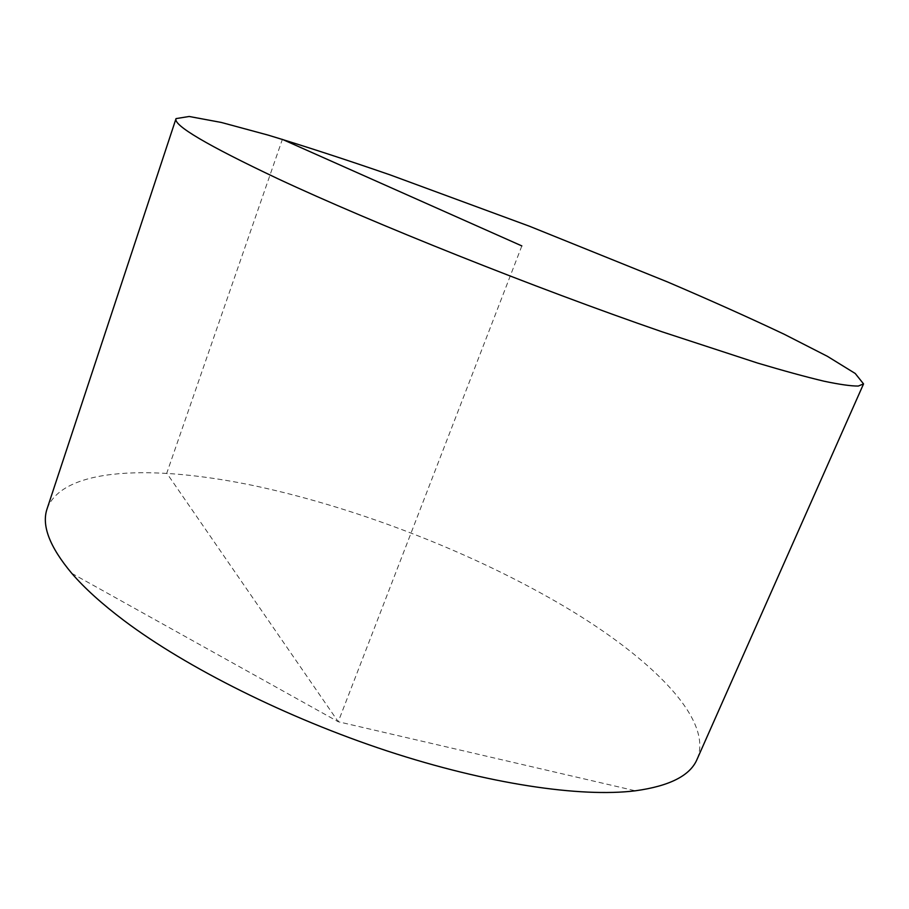 <?xml version="1.0" encoding="UTF-8"?>
<svg xmlns="http://www.w3.org/2000/svg" width="909" height="909" viewBox="0 0 909 909"><rect width="100%" height="100%" fill="white"/><g stroke="black" fill="none" stroke-linecap="round" stroke-linejoin="round"><path stroke-width="0.68" stroke-dasharray="4.54 3.41" d="M47.166 508.586C62.994 467.215 153.837 464.374 256.145 486.122C359.555 508.461 474.782 553.445 564.932 606.814C651.48 658.196 713.883 719.667 697.055 759.345M521.846 245.919L338.239 721.735L166.767 473.157L282.369 139.372M71.754 573.318L338.239 721.735L635.357 790.796"/><path stroke-width="1.36" d="M863.55 383.905L697.055 759.345C690.249 775.57 669.683 786.058 635.357 790.796C580.624 797.602 487.997 784.069 387.359 751.016C286.778 717.894 186.629 667.626 124.203 620.699C102.081 604.03 84.594 588.237 71.754 573.318C49.506 546.752 41.314 525.175 47.166 508.586L176.028 118.613L189.186 116.477L221.319 122.454L268.053 135.089C304.935 146.269 345.556 159.507 389.916 174.812L529.447 226.227L667.342 281.87C710.486 300.322 749.471 317.798 784.297 334.296L827.406 356.328L855.233 373.485L863.55 383.905L858.289 386.052C851.131 386.109 839.757 384.507 824.168 381.235C806.113 376.951 783.899 370.883 757.538 363.043L661.888 331.74C535.117 288.017 372.735 223.114 277.859 178.721C206.911 145.145 172.971 125.101 176.028 118.613M282.369 139.372L521.846 245.919"/></g></svg>
